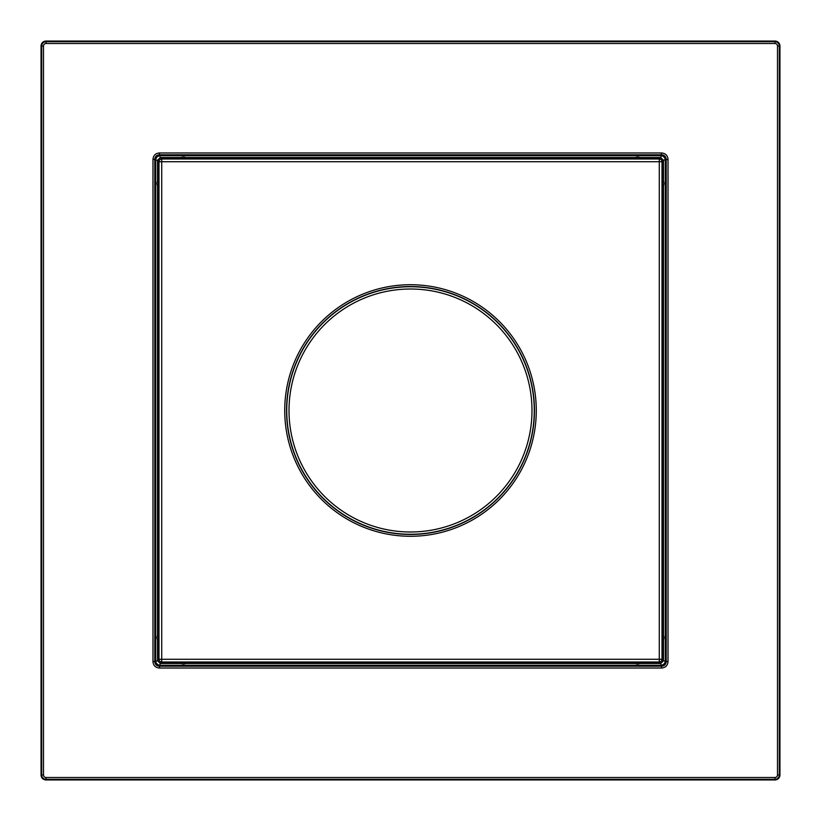 <?xml version="1.0" encoding="UTF-8"?>
<svg xmlns="http://www.w3.org/2000/svg" width="821" height="821" viewBox="0 0 821 821"><rect width="100%" height="100%" fill="white"/><g stroke="black" fill="none" stroke-linecap="round" stroke-linejoin="round"><path stroke-width="1.23" d="M634.007 662.547L186.993 662.547A5.439 5.439 0 0 1 179.789 662.547L161.173 662.547L158.453 659.827L158.453 161.173L161.173 158.453L659.827 158.453L662.547 161.173L662.547 179.789A5.439 5.439 0 0 1 662.547 186.993L662.547 634.007A5.439 5.439 0 0 1 662.547 641.211L662.547 659.827L659.827 662.547L641.211 662.547A5.439 5.439 0 0 1 634.007 662.547L641.211 662.547M179.789 662.547L186.993 662.547M662.547 161.173L662.003 161.716A2.72 2.72 -135 0 0 659.284 158.997L659.284 161.716L662.003 161.716L662.003 659.284L659.284 659.284L659.284 161.716L161.716 161.716L161.716 158.997A2.72 2.72 135 0 0 158.997 161.716L161.716 161.716L161.716 659.284L158.997 659.284A2.72 2.72 45 0 0 161.716 662.003L161.716 659.284L659.284 659.284L659.284 662.003A2.72 2.72 -45 0 0 662.003 659.284L662.547 659.827M158.453 634.007A5.439 5.439 0 0 0 158.453 641.211M158.453 179.789A5.439 5.439 0 0 0 158.453 186.993M186.993 158.453A5.439 5.439 0 0 0 179.789 158.453M641.211 158.453A5.439 5.439 0 0 0 634.007 158.453M662.547 186.993L662.547 179.789M662.547 641.211L662.547 634.007M286.745 410.5A123.755 123.755 0 0 0 410.5 534.255A123.755 123.755 0 0 0 534.255 410.5A123.755 123.755 0 0 0 410.5 286.745A123.755 123.755 0 0 0 286.745 410.5M774.962 41.05A4.988 4.988 0 0 1 779.95 46.038L779.95 774.962A4.988 4.988 0 0 1 774.962 779.95L46.038 779.95A4.988 4.988 0 0 1 41.05 774.962L41.05 46.038A4.988 4.988 0 0 1 46.038 41.05L774.962 41.05L774.962 41.697L46.038 41.697A4.341 4.341 0 0 0 41.697 46.038L41.697 774.962A4.341 4.341 0 0 0 46.038 779.303L774.962 779.303A4.341 4.341 0 0 0 779.303 774.962L779.303 46.038A4.341 4.341 0 0 0 774.962 41.697L774.962 43.503L46.038 43.503A2.535 2.535 0 0 0 43.503 46.038L43.503 774.962A2.535 2.535 0 0 0 46.038 777.497L774.962 777.497A2.535 2.535 0 0 0 777.497 774.962L779.95 774.962M152.973 159.325C153.332 155.477 155.456 153.363 159.325 152.973L661.675 152.973C665.523 153.332 667.637 155.456 668.027 159.325L668.027 661.675C667.668 665.523 665.544 667.637 661.675 668.027L159.325 668.027C155.477 667.668 153.363 665.544 152.973 661.675L152.973 159.325L154.789 159.325C155.046 156.575 156.554 155.066 159.325 154.789L661.675 154.789C664.425 155.046 665.934 156.554 666.211 159.325L666.211 661.675C665.954 664.425 664.446 665.934 661.675 666.211L159.325 666.211C156.575 665.954 155.066 664.446 154.789 661.675L154.789 159.325L155.703 160.239C155.959 157.499 157.468 155.99 160.239 155.703L660.761 155.703C663.501 155.959 665.01 157.468 665.297 160.239L665.297 660.761C665.041 663.501 663.532 665.01 660.761 665.297L160.239 665.297C157.499 665.041 155.99 663.532 155.703 660.761L155.703 160.239L157.519 160.239L160.239 157.519L181.287 157.519M410.5 531.987A121.487 121.487 0 0 0 531.987 410.5A121.487 121.487 0 0 0 410.5 289.013A121.487 121.487 0 0 0 289.013 410.5A121.487 121.487 0 0 0 410.5 531.987M161.173 662.547L161.716 662.003L659.284 662.003L659.827 662.547M158.453 161.173L158.997 161.716L158.997 659.284L158.453 659.827M284.723 410.5A125.777 125.777 0 0 1 410.5 284.723A125.777 125.777 0 0 1 536.277 410.5A125.777 125.777 0 0 1 410.5 536.277A125.777 125.777 0 0 1 284.723 410.5M659.827 158.453L659.284 158.997L161.716 158.997L161.173 158.453M286.539 410.5A123.961 123.961 0 0 1 410.5 286.539A123.961 123.961 0 0 1 534.461 410.5A123.961 123.961 0 0 1 410.5 534.461A123.961 123.961 0 0 1 286.539 410.5M777.497 774.962L777.497 46.038L779.95 46.038M777.497 46.038A2.535 2.535 0 0 0 774.962 43.503M774.962 777.497L774.962 779.95M46.038 779.95L46.038 777.497M43.503 774.962L41.05 774.962M41.05 46.038L43.503 46.038M46.038 43.503L46.038 41.05M159.325 152.973L160.239 157.519M661.675 152.973L660.761 157.519L663.481 160.239L663.481 181.287M668.027 159.325L663.481 160.239M668.027 661.675L663.481 660.761L660.761 663.481L639.713 663.481M661.675 668.027L660.761 663.481M159.325 668.027L160.239 663.481L157.519 660.761L157.519 639.713M152.973 661.675L157.519 660.761M157.519 635.505L157.519 185.495M157.519 181.287L157.519 160.239M185.495 157.519L635.505 157.519M639.713 157.519L660.761 157.519M663.481 185.495L663.481 635.505M663.481 639.713L663.481 660.761M635.505 663.481L185.495 663.481M181.287 663.481L160.239 663.481"/></g></svg>
